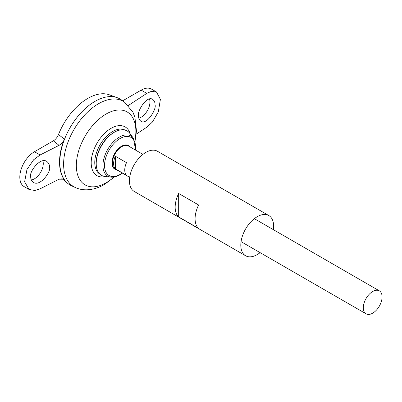 <?xml version="1.0" encoding="UTF-8"?>
<svg xmlns="http://www.w3.org/2000/svg" width="402" height="402" viewBox="0 0 402 402"><rect width="100%" height="100%" fill="white"/><g stroke="black" fill="none" stroke-linecap="round" stroke-linejoin="round"><path stroke-width="0.6" d="M70.104 185.061A49.737 28.718 -60 0 1 67.747 183.418A49.737 28.718 -60 0 1 64.782 138.564A49.737 28.718 -60 0 1 117.243 97.691A49.737 28.718 -60 0 1 119.841 98.907M53.381 140.811C55.592 139.459 57.295 137.363 58.496 134.529L64.471 139.182C63.225 142.006 61.416 144.067 59.044 145.353L53.381 140.811L34.471 151.73A20.723 11.965 120 0 0 20.934 169.991A20.723 11.965 120 0 0 24.11 186.598L29.075 189.463L24.622 181.804L26.969 169.438L33.698 159.72L40.099 154.976L59.044 145.353M29.075 189.463L34.904 190.493L40.099 188.819L59.044 179.197L63.863 179.207L64.471 179.85C57.893 171.513 57.893 154.207 64.471 139.182M64.471 179.85L63.124 178.764M58.496 134.529A48.32 27.899 -60 0 1 109.455 94.827L117.243 97.691M99.827 174.071A25.361 14.643 -60 0 1 100.018 144.896A25.361 14.643 -60 0 1 125.188 130.147M124.55 102.193A49.33 28.482 -60 0 0 73.832 129.776A49.33 28.482 -60 0 0 75.3 187.493L71.591 185.824A49.737 28.718 -60 0 1 70.109 127.63A49.737 28.718 -60 0 1 121.248 99.817L124.55 102.193L132.946 112.233L134.886 117.148L136.484 130.952L135.002 141.388M59.808 162.287A49.722 28.708 -60 0 1 94.972 101.379M122.645 100.822L141.157 90.133A20.723 11.965 -60 0 1 151.519 89.108L156.484 91.973L151.358 91.349L146.785 93.38L128.313 105.505M31.351 179.945A12.437 7.181 120 0 0 40.496 172.569A12.437 7.181 120 0 0 42.873 160.795M149.469 98.942A12.437 7.181 -60 0 1 149.951 101.977A12.437 7.181 -60 0 1 138.846 118.188M372.699 313.158A13.266 7.658 -60 0 1 366.071 313.816A13.266 7.658 -60 0 1 366.071 298.5A13.266 7.658 -60 0 1 379.332 290.842A13.266 7.658 -60 0 1 381.367 301.47A13.266 7.658 -60 0 1 372.699 313.158M115.364 156.242L126.504 162.674A13.266 7.658 120 0 0 126.504 175.302L115.364 168.87A13.266 7.658 -60 0 1 115.364 156.242L115.364 168.87M133.404 138.263A23.155 13.372 -60 0 0 107.746 149.358A23.155 13.372 -60 0 0 110.967 177.126L105.093 176.493A25.622 14.794 -60 0 1 96.229 164.242A25.622 14.794 -60 0 1 114.877 131.941A25.622 14.794 -60 0 1 129.921 133.494L133.404 138.263L135.65 150.152M96.229 164.242L96.204 163.388A24.622 14.216 -60 0 1 114.128 132.348L114.877 131.941M30.743 176.649C28.642 172.88 39.853 156.83 46.712 161.358C48.737 162.986 49.652 164.915 49.456 167.147C51.556 170.915 40.346 186.965 33.487 182.438C31.462 180.81 30.547 178.88 30.743 176.649M136.243 134.142L146.785 127.223L152.418 122.037L158.333 111.851L160.403 99.324L156.484 91.973M155.016 104.902C155.192 102.661 154.388 100.791 152.604 99.304C146.569 95.254 136.705 112.083 138.554 115.706C138.378 117.947 139.182 119.816 140.966 121.303C147.001 125.354 156.865 108.525 155.016 104.902M260.114 252.642A23.21 13.402 -60 0 1 257.225 254.612A23.21 13.402 -60 0 1 245.617 255.762A23.21 13.402 -60 0 1 245.617 228.959A23.21 13.402 -60 0 1 268.827 215.557A23.21 13.402 -60 0 1 273.38 229.673M245.617 255.762L134.243 191.458A23.21 13.402 -60 0 1 134.243 164.654A23.21 13.402 -60 0 1 157.453 151.252L268.827 215.557M198.603 228.431L178.674 216.924A23.21 13.402 -60 0 1 178.674 193.478L198.603 204.985A23.21 13.402 120 0 0 198.603 228.431M178.674 216.924L178.674 193.478M105.58 176.548A28.135 16.246 -60 0 1 97.023 143.167A28.135 16.246 -60 0 1 130.208 133.891M113.937 177.046A42.099 24.306 -60 0 1 106.103 182.784A42.099 24.306 -60 0 1 76.45 162.478A42.099 24.306 -60 0 1 111.359 111.54A42.099 24.306 -60 0 1 134.821 140.876M129.69 177.347L115.183 168.966A13.266 7.658 -60 0 1 115.183 153.654A13.266 7.658 -60 0 1 128.444 145.996L142.956 154.373M116.354 169.644A13.578 7.839 -60 0 1 114.741 153.398A13.578 7.839 -60 0 1 129.62 146.67M122.213 173.026A21.984 12.693 -60 0 1 120.077 174.428A21.984 12.693 -60 0 1 104.545 164.619A21.984 12.693 -60 0 1 121.499 137.775A21.984 12.693 -60 0 1 135.474 150.052M40.099 154.976L34.471 151.73M146.785 93.38L141.157 90.133M61.843 178.493L67.747 183.418M75.3 187.493C82.541 191.03 93.314 190.87 104.364 184.548L114.469 176.95M379.332 290.842L254.33 218.673M366.071 313.816L241.064 241.647M110.967 177.126C113.796 177.393 116.726 176.644 119.766 174.885L122.389 173.126"/></g></svg>
